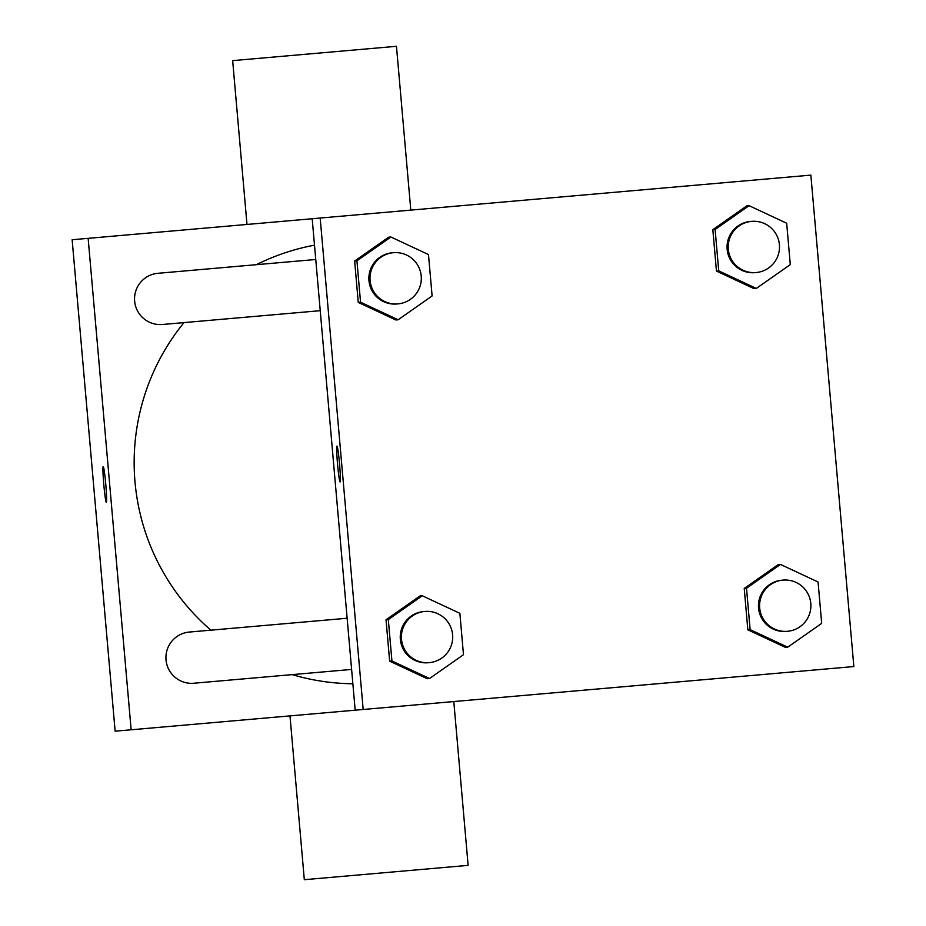 <?xml version="1.0" encoding="UTF-8"?>
<svg xmlns="http://www.w3.org/2000/svg" width="926" height="926" viewBox="0 0 926 926"><rect width="100%" height="100%" fill="white"/><g stroke="black" fill="none" stroke-linecap="round" stroke-linejoin="round"><path stroke-width="1.39" d="M115.137 731.181L72.147 239.741L312.189 218.744L355.179 710.184L115.137 731.181M131.145 729.781L88.144 238.341M103.226 466.565A17.988 1.007 85 0 1 105.784 484.402A17.988 1.007 85 0 1 106.351 502.401A17.988 1.007 85 0 1 103.793 484.576A17.988 1.007 85 0 1 103.226 466.565A17.988 1.007 85 0 0 103.805 484.576A17.988 1.007 85 0 0 106.363 502.401M314.493 245.17A221.175 220.828 85 0 0 256.363 264.686M183.985 322.607A221.175 220.828 85 0 0 210.896 630.166M292.222 674.626A221.175 220.828 85 0 0 352.864 683.758M347.134 618.244L189.344 632.053A25.697 25.65 85 0 0 166.02 659.879A25.697 25.65 85 0 0 193.823 683.238L351.614 669.429M315.743 259.488L157.952 273.297A25.697 25.65 85 0 0 134.64 301.124A25.697 25.65 85 0 0 162.432 324.482L320.222 310.685M410.797 210.109L396.467 46.3L232.657 60.63L246.987 224.451M289.988 715.891L304.318 879.7L468.128 865.37L453.798 701.549M363.177 709.478L320.188 218.038L810.863 175.118L853.853 666.558L355.179 710.184M320.188 218.038L312.189 218.744M336.971 446.124A17.988 1.007 85 0 1 339.541 463.949A17.988 1.007 85 0 1 340.108 481.96A17.988 1.007 85 0 1 337.539 464.123A17.988 1.007 85 0 1 336.971 446.124M785.433 647.378L747.838 629.819L744.226 588.45L778.187 564.629L744.226 588.45L747.838 629.819L785.433 647.378L787.713 647.181L750.129 629.622L746.506 588.241L780.479 564.432L818.063 581.991L821.686 623.36L787.713 647.181M395.853 319.968L358.258 302.408L354.646 261.028L388.607 237.218L354.646 261.028L358.258 302.408L395.853 319.968L398.134 319.771L360.55 302.212L356.927 260.831L390.899 237.01L428.483 254.569L432.106 295.95L398.134 319.771M427.233 678.723L389.649 661.164L386.026 619.783L419.999 595.962L386.026 619.783L389.649 661.164L427.233 678.723L429.525 678.515L391.93 660.967L388.318 619.587L422.279 595.765L459.875 613.325L463.486 654.705L429.525 678.515M754.042 288.634L716.458 271.075L712.835 229.694L746.807 205.873L712.835 229.694L716.458 271.075L754.042 288.634L756.334 288.426L718.738 270.867L715.115 229.498L749.088 205.676L786.672 223.235L790.295 264.616L756.334 288.426M340.12 481.948A17.988 1.007 85 0 1 337.55 464.123A17.988 1.007 85 0 1 336.983 446.124M751.611 221.36L750.465 221.453A25.697 25.65 85 0 0 727.153 249.291A25.697 25.65 85 0 0 754.945 272.649L756.091 272.545A25.697 25.65 85 0 0 779.403 244.719A25.697 25.65 85 0 0 751.611 221.36A25.697 25.65 85 0 0 728.299 249.187A25.697 25.65 85 0 0 756.091 272.545M718.738 270.867L716.458 271.075M715.115 229.498L712.835 229.694M749.088 205.676L746.807 205.873M783.002 580.104L781.857 580.208A25.697 25.65 85 0 0 758.544 608.046A25.697 25.65 85 0 0 786.336 631.405L787.482 631.3A25.697 25.65 85 0 0 810.794 603.474A25.697 25.65 85 0 0 783.002 580.104A25.697 25.65 85 0 0 759.679 607.942A25.697 25.65 85 0 0 787.482 631.3M750.129 629.622L747.838 629.819M746.506 588.241L744.226 588.45M780.479 564.432L778.187 564.629M393.423 252.694L392.277 252.798A25.697 25.65 85 0 0 368.965 280.624A25.697 25.65 85 0 0 396.756 303.983L397.902 303.89A25.697 25.65 85 0 0 421.214 276.052A25.697 25.65 85 0 0 393.423 252.694A25.697 25.65 85 0 0 370.099 280.532A25.697 25.65 85 0 0 397.902 303.89M360.55 302.212L358.258 302.408M356.927 260.831L354.646 261.028M390.899 237.01L388.607 237.218M424.803 611.449L423.668 611.542A25.697 25.65 85 0 0 400.345 639.38A25.697 25.65 85 0 0 428.148 662.738L429.282 662.634A25.697 25.65 85 0 0 452.606 634.808A25.697 25.65 85 0 0 424.803 611.449A25.697 25.65 85 0 0 401.49 639.276A25.697 25.65 85 0 0 429.282 662.634M391.93 660.967L389.649 661.164M388.318 619.587L386.026 619.783M422.279 595.765L419.999 595.962"/></g></svg>
